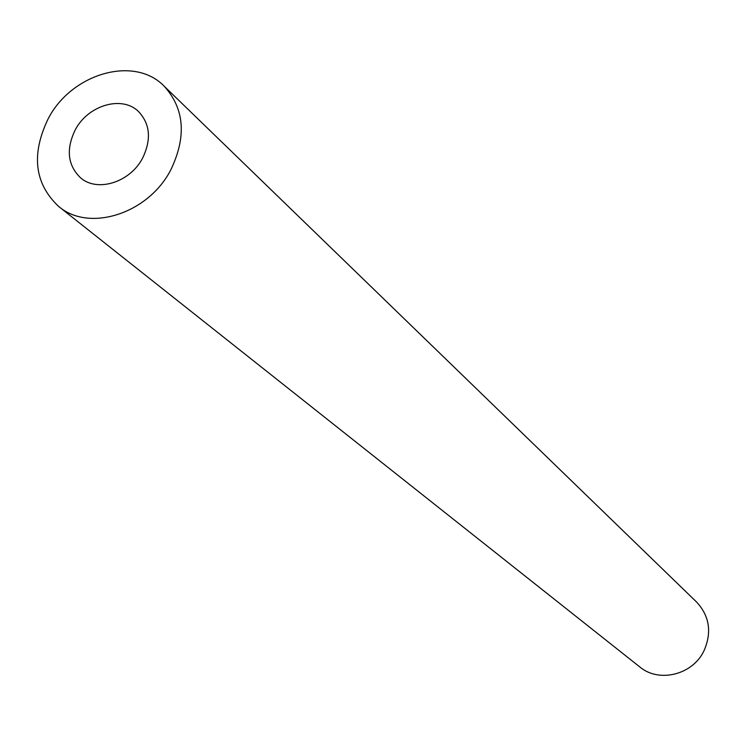 <?xml version="1.0" encoding="UTF-8"?>
<svg xmlns="http://www.w3.org/2000/svg" width="746" height="746" viewBox="0 0 746 746"><rect width="100%" height="100%" fill="white"/><g stroke="black" fill="none" stroke-linecap="round" stroke-linejoin="round"><path stroke-width="1.12" d="M142.635 158.04C151.541 139.455 150.16 123.939 138.495 111.518C121.99 95.106 87.916 105.214 75.187 129.972C65.9 149.284 67.653 165.202 80.447 177.716C97.139 192.692 130.177 182.397 142.635 158.04M48.192 118.726C31.006 154.385 34.475 183.609 58.617 206.418C89.082 232.612 148.398 213.766 170.834 169.78C186.733 136.518 184.486 108.627 164.092 86.116C134.252 55.176 71.523 73.444 48.192 118.726M58.617 206.418L639.788 666.933C659.044 683.224 692.838 674.813 704.075 650.615C711.992 632.244 709.511 616.075 696.643 602.087L164.092 86.116"/></g></svg>
